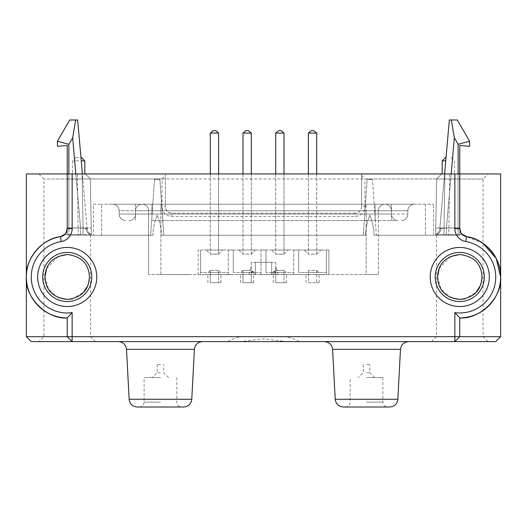 <?xml version="1.0" encoding="UTF-8"?>
<svg xmlns="http://www.w3.org/2000/svg" width="527" height="527" viewBox="0 0 527 527"><rect width="100%" height="100%" fill="white"/><g stroke="black" fill="none" stroke-linecap="round" stroke-linejoin="round"><path stroke-width="0.4" stroke-dasharray="2.63 1.98" d="M252.855 274.541L271.675 274.541L271.675 262.518L271.675 274.541L274.132 274.541C279.402 274.541 279.402 274.541 274.132 274.541C279.402 274.541 279.402 274.541 274.132 274.541L271.675 274.541L271.675 262.275L271.675 274.541L252.868 274.541C247.598 274.541 247.598 274.541 252.868 274.541C247.598 274.541 247.598 274.541 252.868 274.541L241.386 274.541L252.855 274.541L245.72 274.541L252.855 274.541L252.868 271.062L251.234 273.197L252.868 271.062L254.996 274.297L252.868 271.062M255.325 274.297L255.325 262.518L255.325 274.297M251.234 273.197L251.234 262.518L255.325 262.518L251.234 262.518L251.234 273.197M274.132 271.062L275.766 273.197L275.766 266.517L275.766 273.197L275.766 266.517L275.766 273.197L274.132 271.062L271.675 274.297L274.132 271.062L274.132 274.541M312.564 274.541L319.105 274.541L312.564 274.541M312.564 282.716L319.105 282.716L312.564 282.716M247.143 274.541L253.685 274.541L247.143 274.541M247.143 282.716L253.685 282.716L247.143 282.716M214.436 274.541L220.978 274.541L214.436 274.541M214.436 282.716L220.978 282.716L214.436 282.716M279.857 274.541L286.398 274.541L279.857 274.541M279.857 282.716L286.398 282.716L279.857 282.716M227.842 341.595L299.158 341.595L286.319 341.595L263.5 338.854L240.681 341.595L227.842 341.595C233.132 338.36 238.876 336.72 245.075 336.687L263.5 336.687L245.075 336.687M31.258 341.595L240.681 341.595M67.239 145.459L57.423 146.315L57.423 141.229L57.423 146.315L67.239 145.459L67.239 228.613L67.239 145.459L67.239 228.613L67.239 173.956L38.939 173.956L85.387 173.956L67.239 173.956L67.239 228.613A8.175 8.175 0 0 1 60.421 236.676C42.325 238.507 25.138 258.843 26.35 276.991C24.525 297.221 47.008 319.711 67.239 317.88L67.239 336.687L90.545 336.687L43.932 336.687L67.239 336.687L72.146 341.595L72.146 312.636A35.981 35.981 0 0 1 31.673 282.446A35.981 35.981 0 0 1 61.244 241.518A13.083 13.083 0 0 0 72.146 228.613L72.146 173.956L67.239 173.956L165.366 173.956L72.146 173.956M61.244 241.518L60.421 236.676A40.889 40.889 0 0 0 26.495 280.41A40.889 40.889 0 0 0 67.239 317.88L67.239 336.687L26.35 336.687M286.319 341.595L495.742 341.595M500.65 336.687L436.455 336.687L483.068 336.687L459.761 336.687L459.761 317.88A40.889 40.889 0 0 0 500.65 276.991A40.889 40.889 0 0 0 466.579 236.676C462.363 235.655 460.091 232.967 459.761 228.613L459.761 145.459L459.761 228.613L459.761 178.949L364.961 178.949L364.961 206.61M455.328 341.121L459.761 336.687L459.761 317.88C479.992 319.711 502.475 297.221 500.65 276.991M500.65 173.956L454.854 173.956L454.854 228.613A13.083 13.083 0 0 0 465.756 241.518A35.981 35.981 0 0 1 495.742 276.991A35.981 35.981 0 0 1 454.854 312.636L459.761 317.88L459.761 336.687L67.239 336.687L72.146 341.595M67.239 341.595L95.453 341.595L67.239 341.595M430.124 276.991A29.637 29.637 0 0 0 459.761 306.628A29.637 29.637 0 0 0 489.399 276.991A29.637 29.637 0 0 0 459.761 247.354A29.637 29.637 0 0 0 430.124 276.991M484.32 276.991A24.558 24.558 0 0 1 459.761 301.549A24.558 24.558 0 0 1 435.203 276.991A24.558 24.558 0 0 1 459.761 252.44A24.558 24.558 0 0 1 484.32 276.991M37.601 276.991A29.637 29.637 0 0 0 67.239 306.628A29.637 29.637 0 0 0 96.876 276.991A29.637 29.637 0 0 0 67.239 247.354A29.637 29.637 0 0 0 37.601 276.991M91.797 276.991A24.558 24.558 0 0 1 67.239 301.549A24.558 24.558 0 0 1 42.68 276.991A24.558 24.558 0 0 1 67.239 252.44A24.558 24.558 0 0 1 91.797 276.991M160.465 341.595L118.358 341.595L160.465 341.595M137.303 407.015L183.62 407.015M160.465 377.576L144.108 377.576L160.465 377.576M160.465 372.668L157.191 372.668L160.465 372.668M366.535 341.595L408.642 341.595L366.535 341.595M343.38 407.015L389.697 407.015M366.535 377.576L382.892 377.576L366.535 377.576M366.535 372.668L369.809 372.668L366.535 372.668M81.547 157.599L80.954 157.599M81.244 160.873L84.821 160.873M446.046 157.599L445.453 157.599M442.179 160.873L445.756 160.873M448.312 173.956L454.445 173.956L448.312 173.956M78.688 173.956L72.555 173.956L78.688 173.956M480.242 285.746L481.968 276.991C481.368 263.77 473.971 256.28 459.761 254.508M450.506 256.537L439.182 268.474M87.719 285.746L89.438 276.991C88.846 263.77 81.448 256.28 67.239 254.508M57.983 256.537L46.659 268.474M454.854 173.956L361.634 173.956L459.761 173.956L459.761 178.949L459.761 173.956L488.061 173.956L67.239 173.956L67.239 179.035L43.932 179.035L77.291 179.035L67.239 179.035L67.239 235.286L90.545 235.286L67.239 235.286L78.273 235.286L67.239 235.286L67.239 173.956L85.387 173.956L82.113 173.956L83.055 227.927L67.239 227.927L67.239 228.613L67.239 173.956L26.35 173.956M45.032 276.991L48.563 289.231L58.069 297.491M459.761 235.286L436.455 235.286L459.761 235.286L448.727 235.286L459.761 235.286L459.761 179.035L483.068 179.035L449.709 179.035L459.761 179.035L459.761 235.286M437.562 276.991L441.086 289.231L450.598 297.491M361.634 206.663A6.541 6.541 0 0 1 355.086 213.211C359.058 212.816 361.239 210.635 361.634 206.663L361.634 173.956L361.634 206.663L365.046 206.61C364.374 212.598 361.054 215.886 355.086 216.478L171.914 216.478C165.952 215.892 162.632 212.605 161.954 206.61L163.732 235.286L365.501 235.286C365.778 228.158 367.214 221.478 369.809 215.233C372.405 221.465 373.841 228.151 374.117 235.286L433.596 235.286L374.117 235.286C373.841 228.151 372.405 221.465 369.809 215.233C367.214 221.478 365.778 228.158 365.501 235.286L363.268 235.286L367.128 179.351L372.49 179.351L376.35 235.286L435.638 235.286L374.117 235.286L376.35 235.286L372.49 179.351L367.128 179.351L372.49 179.351L367.128 179.351L363.268 235.286L161.499 235.286L163.732 235.286L159.872 179.351L154.51 179.351L159.872 179.351L154.51 179.351L150.65 235.286L152.883 235.286L78.273 235.286L150.65 235.286L154.51 179.351L159.872 179.351L161.954 206.61L165.366 206.663L165.366 173.956L165.366 206.663C165.761 210.635 167.942 212.816 171.914 213.211A6.541 6.541 0 0 1 165.366 206.663M157.191 215.233C154.595 221.478 153.159 228.158 152.883 235.286L93.404 235.286L152.883 235.286C153.159 228.158 154.595 221.478 157.191 215.233C159.786 221.465 161.222 228.151 161.499 235.286C161.222 228.151 159.786 221.465 157.191 215.233M160.465 364.493L157.191 364.493L160.465 364.493M366.535 364.493L369.809 364.493L366.535 364.493M157.217 274.541L189.924 274.62L157.217 274.541M236.346 274.541L239.41 274.62L236.346 274.541M142.066 204.212A6.541 6.541 0 0 1 148.607 210.754L148.607 274.541L148.607 210.754A6.541 6.541 0 0 0 142.066 204.212A6.541 6.541 0 0 1 148.607 210.754L160.873 210.754L160.873 204.212L160.873 210.754L366.127 210.754L366.127 204.212L160.873 204.212L366.127 204.212L366.127 274.541L148.607 274.541L378.393 274.541L366.127 274.541L366.127 210.754L378.393 210.754A6.541 6.541 0 0 1 384.934 204.212L366.127 204.212L384.934 204.212A6.541 6.541 0 0 1 391.482 210.754L391.482 214.028L391.482 210.754L135.518 210.754L135.518 214.028L135.518 210.754A6.541 6.541 0 0 1 142.066 204.212L160.873 204.212L142.066 204.212A6.541 6.541 0 0 0 135.518 210.754L135.518 214.028L391.482 214.028A6.541 6.541 0 0 0 398.023 220.569L375.125 220.569L398.023 220.569A6.541 6.541 0 0 1 391.482 214.028L391.482 210.754L391.482 214.028L135.518 214.028L135.518 210.754L407.832 210.754L407.832 214.028L407.832 210.754A6.541 6.541 0 0 1 414.374 204.212L391.482 204.212L414.374 204.212A6.541 6.541 0 0 0 407.832 210.754L375.125 210.754L375.125 214.028L151.875 214.028L151.875 210.754L375.125 210.754L151.875 210.754L151.875 214.028L375.125 214.028L375.125 210.754L391.482 210.754L391.482 204.212L135.518 204.212L391.482 204.212L391.482 210.754A6.541 6.541 0 0 0 384.934 204.212A6.541 6.541 0 0 1 391.482 210.754M228.316 274.541L233.296 274.541L228.316 274.541L228.316 250.029L200.603 250.029L200.603 272.466L228.316 272.466L200.603 272.466L200.603 250.029L228.316 250.029L228.316 274.541M261.01 274.541L265.99 274.541L261.01 274.541L261.01 250.029L233.296 250.029L233.296 272.466L261.01 272.466L233.296 272.466L233.296 250.029L261.01 250.029L261.01 274.541M293.704 274.541L298.684 274.541L293.704 274.541L293.704 250.029L265.99 250.029L265.99 272.466L293.704 272.466L265.99 272.466L265.99 250.029L293.704 250.029L293.704 274.541M326.397 274.541L328.888 274.541L328.888 250.029L298.684 250.029L298.684 272.466L326.397 272.466L326.397 250.029L326.397 272.466L298.684 272.466L298.684 250.029L326.397 250.029L326.397 272.466L326.397 250.029L328.888 250.029L328.888 274.541L326.397 274.541L326.397 272.466L326.397 274.541M198.112 274.541L200.603 274.541L198.112 274.541L198.112 250.029L200.603 250.029L200.603 272.466L200.603 250.029L198.112 250.029L198.112 274.541M312.452 274.541L318.901 274.541M297.215 274.541L309.454 274.62L297.215 274.541M291.023 274.62L281.22 274.62L291.023 274.541M265.476 274.541L271.932 274.541M259.422 274.541L262.479 274.62L259.422 274.541M218.059 274.62L233.606 274.62L218.059 274.541M211.867 274.62L202.065 274.62L211.867 274.541M214.324 274.541L218.178 274.541L214.324 274.62M365.501 235.286L161.499 235.286L365.501 235.286M90.38 178.949L85.387 173.956L90.38 178.949L85.387 173.956L90.38 178.949L85.387 173.956L90.38 178.949L85.387 173.956L90.38 178.949L77.291 179.035L90.38 178.949L91.349 234.469L64.768 234.469L91.349 234.469L90.38 178.949L91.362 235.286L90.38 178.949L91.362 235.286L90.38 178.949L459.761 178.949L459.761 228.039L435.763 228.039L436.619 178.949L441.613 173.956L436.619 178.949L441.613 173.956L436.619 178.949L441.613 173.956L444.887 173.956L441.613 173.956L436.619 178.949L449.709 179.035L436.619 178.949L435.638 235.286L448.727 235.286L435.638 235.286L436.619 178.949L435.638 235.286L435.763 228.039L435.651 234.469L462.232 234.469L435.651 234.469L462.232 234.469L435.651 234.469L446.455 234.469L435.651 234.469L446.455 234.469L435.651 234.469L435.763 228.039L435.651 234.469L435.763 228.039L459.761 228.039L459.761 228.613L459.761 145.459L469.577 146.315L459.761 145.459M454.854 312.636L454.854 341.595L459.761 336.687L454.854 341.595M162.039 206.61L162.039 178.949L67.239 178.949M462.232 234.469C461.316 234.172 460.493 232.223 459.761 228.613C460.493 232.223 461.316 234.172 462.232 234.469C461.323 234.199 460.499 232.249 459.761 228.613C460.499 232.249 461.323 234.199 462.232 234.469L458.128 234.469L462.232 234.469C461.323 234.199 460.499 232.249 459.761 228.613L459.761 173.956L444.887 173.956L443.945 234.469L444.887 173.956L459.761 173.956L459.761 228.613L459.761 173.956L459.761 228.613L461.777 233.988M64.768 234.469L68.872 234.469L64.768 234.469C65.684 234.172 66.507 232.223 67.239 228.613L65.223 233.988L67.239 228.613C66.501 232.249 65.677 234.199 64.768 234.469C65.677 234.199 66.501 232.249 67.239 228.613C66.507 232.223 65.684 234.172 64.768 234.469C65.677 234.199 66.501 232.249 67.239 228.613L72.146 228.613M91.342 234.469L83.055 234.469L91.342 234.469A6.541 6.541 0 0 1 87.199 228.942A6.541 6.541 0 0 0 91.349 234.469A6.541 6.541 0 0 1 87.199 228.942A6.541 6.541 -68.8 0 0 91.349 234.469A6.541 5.375 90 0 1 85.987 228.395A6.541 5.375 -90 0 0 91.349 234.469A6.541 6.541 0 0 1 87.199 228.942A6.541 6.541 -68.8 0 0 91.349 234.469A6.541 5.375 90 0 1 85.987 228.395L87.199 228.942L85.987 228.395L80.545 227.927L85.987 228.395L87.199 228.942L77.667 119.985L87.199 228.942L85.987 228.395L80.545 227.927L85.987 228.395A6.541 5.375 -90 0 0 91.349 234.469L91.237 228.039L91.349 234.469L83.055 234.469L83.055 227.927L67.239 227.927L67.239 228.613L67.239 173.956L67.239 227.927L67.239 173.956L82.113 173.956L83.055 227.927L82.113 173.956M464.616 298.941L475.967 292.419M72.094 298.941L83.444 292.419M483.068 243.395L466.579 236.676A8.175 8.175 0 0 1 459.761 228.613L454.854 228.613M72.146 312.636L67.239 317.88L67.239 336.687M355.086 213.211L171.914 213.211L355.086 213.211L355.086 216.478M77.667 119.985L69.689 119.985L77.667 119.985L69.689 119.985L57.423 141.229L57.423 146.315M469.577 146.315L469.577 141.229L469.577 146.315L469.577 141.229L457.311 119.985L449.333 119.985L439.801 228.942L449.333 119.985L451.316 119.985L449.333 119.985L439.801 228.942L444.61 173.956M457.311 119.985L469.577 141.229L457.311 119.985M73.253 134.352L75.684 119.985L72.654 137.751L68.872 144.299L57.423 141.229L68.872 144.299L57.423 141.229L69.689 119.985M75.684 119.985L74.972 124.385M469.577 141.229L458.128 144.299L469.577 141.229L458.128 144.299L454.346 137.751L451.316 119.985M451.178 173.956L446.455 227.927L441.013 228.395L439.801 228.942L441.013 228.395L446.455 227.927L441.013 228.395L446.455 227.927L446.455 234.469L446.455 227.927L446.455 234.469L446.455 227.927L458.128 227.927L458.128 144.299L458.128 227.927L446.455 227.927L454.346 137.751L446.455 227.927L454.346 137.751L458.128 144.299L458.128 227.927L446.455 227.927L458.128 227.927L458.128 173.956M439.801 228.942L441.013 228.395L439.801 228.942A6.541 6.541 0 0 1 435.651 234.469A6.541 5.375 90 0 0 441.013 228.395A6.541 5.375 90 0 1 435.651 234.469A6.541 6.541 68.8 0 0 439.801 228.942A6.541 6.541 0 0 1 435.651 234.469A6.541 5.375 -90 0 0 441.013 228.395A6.541 5.375 -90 0 1 435.651 234.469A6.541 6.541 0 0 0 439.801 228.942A6.541 6.541 0 0 1 435.651 234.469A6.541 6.541 0 0 0 439.801 228.942M80.545 234.469L80.545 227.927L80.545 234.469L68.872 234.469L80.545 234.469L80.545 227.927L80.545 234.469L68.872 234.469L68.872 227.927L80.545 227.927L72.654 137.751L80.545 227.927L68.872 227.927L68.872 144.299L68.872 227.927L80.545 227.927L75.822 173.956M83.055 234.469L83.055 227.927L91.237 228.039L83.055 227.927L83.055 234.469M458.128 234.469L446.455 234.469L458.128 234.469L458.128 227.927L459.761 227.927L443.945 227.927L459.761 227.927L458.128 227.927L459.761 227.927L458.128 227.927L458.128 234.469M78.688 160.873L72.555 160.873L78.688 160.873M78.688 157.599L75.822 157.599L78.688 157.599M77.291 173.956L78.273 235.286L77.291 173.956M449.709 173.956L448.727 235.286L449.709 173.956M162.039 178.949L165.366 175.504M361.634 175.504L364.961 178.949M171.914 216.478L171.914 213.211M263.5 336.687L281.925 336.687L263.5 336.687M425.414 204.212L101.586 204.212L433.596 204.212L425.414 204.212L425.414 235.286L425.414 204.212M433.596 235.286L433.596 204.212L433.596 235.286M93.404 204.212L101.586 204.212L93.404 204.212L93.404 235.286L93.404 204.212M135.518 204.212L112.626 204.212L135.518 204.212L135.518 210.754L151.875 210.754L119.168 210.754L119.168 214.028L119.168 210.754L135.518 210.754L135.518 204.212M151.875 220.569L375.125 220.569L151.875 220.569L151.875 214.028L135.518 214.028L151.875 214.028L151.875 220.569M378.393 210.754L378.393 274.541L378.393 210.754A6.541 6.541 0 0 1 384.934 204.212A6.541 6.541 0 0 0 378.393 210.754L148.607 210.754M119.168 214.028A6.541 6.541 0 0 0 125.709 220.569A6.541 6.541 0 0 1 119.168 214.028L135.518 214.028L119.168 214.028A6.541 6.541 0 0 0 125.709 220.569M401.291 220.569A6.541 6.541 0 0 0 407.832 214.028L391.482 214.028L407.832 214.028A6.541 6.541 0 0 1 401.291 220.569A6.541 6.541 0 0 0 407.832 214.028M128.977 220.569A6.541 6.541 0 0 0 135.518 214.028L135.518 220.569L135.518 214.028A6.541 6.541 0 0 1 128.977 220.569A6.541 6.541 0 0 0 135.518 214.028M112.626 204.212A6.541 6.541 0 0 1 119.168 210.754A6.541 6.541 0 0 0 112.626 204.212A6.541 6.541 0 0 1 119.168 210.754M316.674 250.029L316.674 133.067L313.756 130.617L311.312 130.617L308.387 133.067L316.694 133.067M281.075 130.617L278.618 130.617L275.693 133.067L284 133.067L281.075 130.617M248.382 130.617L245.931 130.617L243.019 133.067L251.307 133.067L248.382 130.617M215.688 130.617L213.231 130.617L210.306 133.067L218.613 133.067L215.688 130.617M316.694 173.956L316.694 254.1L308.387 254.1L308.387 173.956M243 173.956L243 254.1L251.307 254.1L255.397 250.029L238.909 250.029L242.987 254.106M243.019 133.067L243 254.146L251.287 254.146L255.397 250.029L238.909 250.029L243.026 254.152M242.987 270.463L240.984 272.466L253.322 272.466L240.984 272.466L243.026 270.417L243 282.716L251.307 282.716L243 282.716L243 270.47L251.307 270.47L251.307 282.716L251.307 270.43M243.019 270.43L251.287 270.43L253.322 272.466L251.32 270.463M275.693 270.43L275.693 282.716L284 282.716L275.693 282.716L275.693 270.47L284 270.47L284 282.716L284 270.43L286.016 272.466L284.013 270.463M275.68 270.463L273.678 272.466L286.016 272.466L273.678 272.466L275.72 270.417L283.981 270.43M316.707 270.463L318.71 272.466L306.371 272.466L318.71 272.466L316.668 270.417L308.407 270.43L308.387 282.716L316.694 282.716L308.387 282.716L308.387 270.47L316.694 270.47L316.694 282.716L316.694 270.43M210.306 270.43L210.306 282.716L218.613 282.716L210.306 282.716L210.306 270.47L218.613 270.47L218.613 282.716L218.613 270.43L210.326 270.43L208.29 272.466L220.629 272.466L218.626 270.463M308.387 133.067L308.387 254.146L316.674 254.146L320.785 250.029L304.296 250.029L308.374 254.106M316.694 254.146L316.694 250.029M275.693 133.067L275.693 254.146M275.693 173.956L275.693 254.1L284 254.1L284 173.956M284.013 254.106L288.091 250.029L271.603 250.029L275.72 254.152L283.981 254.146L284 133.067M251.307 173.956L251.307 254.1M251.307 254.146L251.307 133.067M210.306 133.067L210.306 254.146M218.613 173.956L218.613 254.1L210.306 254.1L210.306 173.956M218.626 254.106L222.704 250.029L206.215 250.029L210.332 254.152L218.593 254.146L218.613 133.067M218.586 270.417L220.629 272.466L208.29 272.466L210.293 270.463M316.707 254.106L320.785 250.029L304.296 250.029L308.414 254.152M283.974 254.152L288.091 250.029L271.603 250.029L275.68 254.106M218.586 254.152L222.704 250.029L206.215 250.029L210.293 254.106M233.296 272.466L233.296 250.029L233.296 272.466M265.99 272.466L265.99 250.029L265.99 272.466M298.684 272.466L298.684 250.029L298.684 272.466M228.316 250.029L233.296 250.029L228.316 250.029M261.01 250.029L265.99 250.029L261.01 250.029M293.704 250.029L298.684 250.029L293.704 250.029M200.603 272.466L200.603 274.541L200.603 272.466M255.325 274.541L255.325 262.275L255.325 274.541M255.325 262.275L271.675 262.275L255.325 262.275M275.766 273.197L275.766 262.518L271.675 262.518L275.766 262.518L275.766 273.197M318.901 274.62L325.449 274.541M325.449 274.62L322.392 274.541M322.392 274.62L318.769 274.541M318.769 274.62L315.508 274.541M315.508 274.62L324.935 274.541M324.935 274.62L312.702 274.541M312.702 274.62L315.765 274.541M315.765 274.62L321.878 274.541M321.878 274.62L321.207 274.541M321.207 274.62L312.452 274.62M271.932 274.62L278.48 274.541M278.48 274.62L275.417 274.541M275.417 274.62L271.8 274.541M271.8 274.62L268.539 274.541M268.539 274.62L277.966 274.541M277.966 274.62L265.733 274.541M265.733 274.62L268.79 274.541M268.79 274.62L274.91 274.541M274.91 274.62L274.238 274.541M274.238 274.62L265.476 274.62M221.116 274.62L225.813 274.62L221.116 274.541M230.549 274.62L225.813 274.62L230.549 274.541M126.52 349.348L194.404 349.348M191.788 399.268L129.141 399.268M160.465 402.108L144.108 402.108L160.465 402.108M332.596 349.348L400.48 349.348M397.859 399.268L335.212 399.268M366.535 402.108L382.892 402.108L366.535 402.108M67.239 228.039L91.237 228.039L67.239 227.927L68.872 227.927L68.872 144.299L72.654 137.751L80.545 227.927L67.239 227.927M443.945 227.927L435.763 228.039L443.945 227.927M68.872 173.956L68.872 234.469M68.872 144.299L72.654 137.751M454.346 137.751L458.128 144.299M465.756 241.518L466.579 236.676M459.761 173.956L459.761 179.035L459.761 173.956M101.586 235.286L101.586 204.212L101.586 235.286M375.125 214.028L391.482 214.028L375.125 214.028L375.125 220.569L375.125 214.028M375.125 210.754L375.125 204.212L375.125 210.754M151.875 210.754L151.875 204.212L151.875 210.754M391.482 214.028L391.482 220.569L391.482 214.028A6.541 6.541 0 0 0 398.023 220.569M407.832 210.754A6.541 6.541 0 0 1 414.374 204.212M160.873 274.541L160.873 210.754L160.873 274.541M248.784 274.541L251.234 266.517M278.216 274.541L275.766 266.517M319.105 282.716L319.105 274.541M253.685 282.716L253.685 274.541M220.978 282.716L220.978 274.541M286.398 282.716L286.398 274.541M436.455 235.286L436.455 336.687L431.547 341.595M38.939 173.956L43.932 179.035L43.932 336.687L39.024 341.595M176.815 377.576L176.815 402.108C177.079 405.065 178.719 406.699 181.723 407.015M157.191 364.493L157.191 372.668L152.283 377.576M139.2 407.015C142.211 406.699 143.845 405.065 144.108 402.108L144.108 377.576M382.892 377.576L382.892 402.108C383.155 405.065 384.789 406.699 387.8 407.015M363.268 364.493L363.268 372.668L358.36 377.576M345.277 407.015C348.281 406.699 349.921 405.065 350.185 402.108L350.185 377.576M451.178 157.599L454.445 160.873L454.445 173.956M374.717 377.576L369.809 372.668L369.809 364.493M168.64 377.576L163.732 372.668L163.732 364.493M487.976 341.595L483.068 336.687L483.068 179.035L488.061 173.956M95.453 341.595L90.545 336.687L90.545 235.286M435.658 234.469L443.945 234.469L435.658 234.469M75.822 157.599L72.555 160.873L72.555 173.956M299.158 341.595C293.868 338.36 288.124 336.72 281.925 336.687M273.315 282.716L273.315 274.541M207.895 282.716L207.895 274.541M240.602 282.716L240.602 274.541M306.022 282.716L306.022 274.541"/><path stroke-width="0.79" d="M454.854 341.595L454.854 336.687L459.761 336.687L454.854 341.595L31.258 341.595L26.35 336.687L67.239 336.687L67.239 317.88A40.889 40.889 0 0 1 26.35 276.991L26.35 173.956L72.146 173.956L72.146 228.613A13.083 13.083 0 0 1 61.244 241.518A35.981 35.981 0 0 0 31.258 276.991A35.981 35.981 0 0 0 72.146 312.636L72.146 336.687L454.854 336.687L454.854 312.636A35.981 35.981 0 0 0 495.327 282.446A35.981 35.981 0 0 0 465.756 241.518A13.083 13.083 0 0 1 454.854 228.613L454.854 173.956L500.65 173.956L500.65 276.991C502.475 297.221 479.992 319.711 459.761 317.88L459.761 336.687L500.65 336.687L495.742 341.595L454.854 341.595L455.328 341.121M26.35 336.687L26.35 276.991A40.889 40.889 0 0 1 60.421 236.676L65.223 233.988L60.421 236.676C42.325 238.507 25.138 258.843 26.35 276.991C24.525 297.221 47.008 319.711 67.239 317.88L72.146 312.636M96.784 276.991A29.545 29.545 0 0 1 67.239 306.543A29.545 29.545 0 0 1 37.687 276.991A29.545 29.545 0 0 1 67.239 247.446A29.545 29.545 0 0 1 96.784 276.991M42.68 276.991A24.552 24.552 0 0 0 67.239 301.549A24.552 24.552 0 0 0 91.79 276.991A24.552 24.552 0 0 0 67.239 252.44A24.552 24.552 0 0 0 42.68 276.991M489.313 276.991A29.545 29.545 0 0 1 459.761 306.543A29.545 29.545 0 0 1 430.216 276.991A29.545 29.545 0 0 1 459.761 247.446A29.545 29.545 0 0 1 489.313 276.991M435.21 276.991A24.552 24.552 0 0 0 459.761 301.549A24.552 24.552 0 0 0 484.32 276.991A24.552 24.552 0 0 0 459.761 252.44A24.552 24.552 0 0 0 435.21 276.991M183.62 407.015L137.303 407.015C132.534 406.587 129.813 404.005 129.141 399.268L191.788 399.268C191.11 404.005 188.389 406.587 183.62 407.015M389.697 407.015L343.38 407.015C338.611 406.587 335.89 404.005 335.212 399.268L397.859 399.268C397.187 404.005 394.466 406.587 389.697 407.015M80.954 157.599L81.547 157.599L84.821 160.873L81.244 160.873M439.182 268.474L437.562 276.991C438.154 290.212 445.559 297.709 459.761 299.481C473.984 297.696 481.382 290.199 481.968 276.991C481.368 263.777 473.971 256.28 459.761 254.508L450.506 256.537M46.659 268.474L45.032 276.991C45.632 290.212 53.036 297.709 67.239 299.481C81.454 297.696 88.859 290.199 89.438 276.991C88.846 263.777 81.441 256.28 67.239 254.508L57.983 256.537M461.777 233.988L466.579 236.676C484.675 238.507 501.862 258.843 500.65 276.991A40.889 40.889 0 0 1 459.761 317.88L454.854 312.636M67.239 254.508C53.023 256.287 45.618 263.783 45.032 276.991M58.069 297.491L67.239 299.481L72.094 298.941M459.761 254.508C445.546 256.287 438.148 263.783 437.562 276.991M450.598 297.491L459.761 299.481L464.616 298.941M64.768 234.469C65.684 234.172 66.507 232.223 67.239 228.613L67.239 145.459L57.423 146.315L67.239 145.459M444.61 173.956L449.333 119.985L457.311 119.985L469.577 141.229L469.577 146.315L459.761 145.459L459.761 228.613L460.921 232.809M72.146 173.956L454.854 173.956M475.967 292.419L480.242 285.746M83.444 292.419L87.719 285.746M462.232 234.469C461.316 234.172 460.493 232.223 459.761 228.613A8.175 8.175 0 0 0 466.579 236.676A40.889 40.889 0 0 1 500.65 276.991L496.236 258.52L483.068 243.395M77.667 119.985L82.39 173.956L77.667 119.985L69.689 119.985L57.423 141.229L69.689 119.985M57.423 146.315L57.423 141.229L68.872 144.299L68.872 173.956M459.761 145.459L469.577 146.315M75.822 173.956L72.654 137.751L75.684 119.985M74.972 124.385L73.253 134.352M458.128 173.956L458.128 144.299L469.577 141.229M451.316 119.985L454.346 137.751L451.178 173.956M454.854 228.613L459.761 228.613L460.954 232.868M61.244 241.518L60.421 236.676A8.175 8.175 0 0 0 67.239 228.613L66.046 232.868M72.146 228.613L67.239 228.613L66.079 232.809M445.756 160.873L442.179 160.873L442.179 173.956M442.179 160.873L445.453 157.599L446.046 157.599M67.239 336.687L72.146 341.595L72.146 336.687L67.239 336.687L72.146 341.595M311.312 130.617L313.763 130.617L316.694 133.067L308.387 133.067L311.312 130.617M278.618 130.617L281.075 130.617L284 133.067L275.693 133.067L278.618 130.617M245.931 130.617L248.382 130.617L251.307 133.067L243 133.067L245.931 130.617M213.231 130.617L215.688 130.617L218.613 133.067L210.306 133.067L213.231 130.617M316.694 133.067L316.694 173.956M243 133.067L243 173.956M308.387 133.067L308.387 173.956M275.693 133.067L275.693 173.956M284 133.067L284 173.956M251.307 133.067L251.307 173.956M210.306 173.956L210.306 133.067M218.613 133.067L218.613 173.956M191.788 399.268L194.404 349.348L126.52 349.348C125.848 344.605 123.127 342.023 118.358 341.595M397.859 399.268L400.48 349.348L332.596 349.348C331.924 344.605 329.204 342.023 324.434 341.595M72.654 137.751L68.872 144.299M458.128 144.299L454.346 137.751M466.579 236.676L465.756 241.518M84.821 160.873L84.821 173.956M500.65 276.991L500.65 336.687M335.212 399.268L332.596 349.348M400.48 349.348C401.152 344.605 403.873 342.023 408.642 341.595M129.141 399.268L126.52 349.348M194.404 349.348C195.076 344.605 197.796 342.023 202.566 341.595"/></g></svg>
